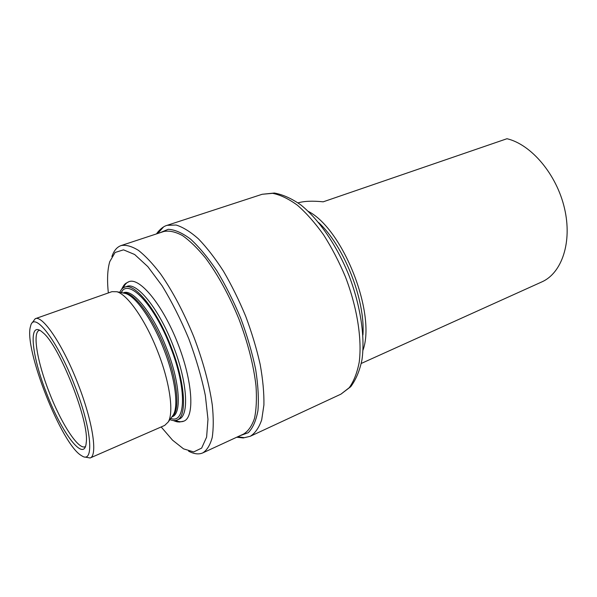 <?xml version="1.0" encoding="UTF-8"?>
<svg xmlns="http://www.w3.org/2000/svg" width="597" height="597" viewBox="0 0 597 597"><rect width="100%" height="100%" fill="white"/><g stroke="black" fill="none" stroke-linecap="round" stroke-linejoin="round"><path stroke-width="0.9" d="M167.108 225.33L262.187 194.271L272.65 193.331C280.418 194.883 288.687 198.861 297.455 205.264C306.343 213.032 315.044 222.882 323.574 234.815C331.775 247.725 339.074 261.762 345.454 276.911C357.222 307.664 362.133 339.186 359.237 362.043C357.193 372.707 353.857 381.252 349.238 387.692L340.954 394.139L250.247 436.288C255.15 433.228 258.964 427.758 261.695 419.87L263.919 404.945C264.128 392.975 262.867 379.438 260.15 364.319C256.598 348.603 251.777 332.574 245.688 316.231C238.987 300.119 231.576 285.105 223.457 271.195C215.129 258.285 206.808 247.531 198.495 238.919C190.398 231.74 182.921 227.114 176.078 225.024L167.108 225.33C161.824 226.636 156.772 233.128 156.593 233.875M111.893 256.546C113.878 250.68 116.96 247.016 121.139 245.554L163.847 231.479C169.242 230.427 175.451 231.785 182.481 235.561C189.868 240.77 197.592 248.307 205.652 258.173C218.032 274.941 229.106 295.187 238.867 318.917C247.912 342.917 253.635 365.274 256.016 385.983C256.859 398.699 256.352 409.482 254.501 418.325C251.941 425.877 248.33 431.109 243.666 434.019L202.838 452.869C198.786 454.645 194.032 454.071 188.577 451.138M121.139 245.554C126.034 244.68 131.795 246.277 138.407 250.337C145.414 255.859 152.832 263.755 160.653 274.03C172.757 291.44 183.786 312.328 193.764 336.693C203.092 361.304 209.271 384.102 212.301 405.087C213.592 417.937 213.554 428.773 212.196 437.594C210.137 445.071 207.017 450.168 202.838 452.869M123.437 287.761C124.728 284.568 126.571 282.53 128.967 281.665C139.758 277.157 162.638 304.754 177.652 343.036C192.794 381.274 194.891 417.057 183.928 421.124C181.578 422.124 178.846 421.9 175.719 420.445M108.348 292.926C106.975 279.948 107.445 269.523 109.758 261.658L115.094 252.471L123.519 249.845L134.653 254.501L147.825 266.628L162.041 285.702C171.69 301.492 180.593 319.149 188.756 338.663C196.1 358.498 201.637 377.476 205.361 395.61L207.972 419.258L206.614 437.101L201.652 448.101L193.697 451.929L183.533 448.854L172.548 440.168L161.168 426.952M46.559 393.222C31.238 354.805 27.768 318.716 42.812 332.559C59.424 345.193 89.737 422.124 86.214 442.69C84.617 463.615 61.551 432.832 46.559 393.222M32.126 322.873L35.23 318.716C42.544 314.776 63.148 345.148 78.117 384.222C92.916 421.922 97.848 455.847 90.117 457.989L85.005 457.063M90.117 457.989L164.682 425.422L168.175 422.057C173.966 412.9 170.026 383.08 158.13 352.603C146.041 320.88 127.668 294.508 116.818 291.732L111.967 291.657L35.23 318.716M169.929 419.594C172.623 420.751 174.981 420.9 177.018 420.034C187.279 416.713 185.376 383.222 171.332 347.394C157.25 310.209 134.721 282.366 124.661 287.172C122.586 287.933 120.96 289.649 119.781 292.329M74.685 385.498C57.29 339.962 33.73 310.179 30.581 326.201C23.216 347.402 61.76 445.205 81.602 455.683C94.416 464.854 92.05 429.571 74.685 385.498M124.661 287.172L126.736 286.448C136.847 281.612 159.421 309.403 173.481 346.544C187.51 382.334 189.346 415.803 179.033 419.154L177.018 420.034M121.519 292.679L122.116 291.291M361.312 363.424L541.785 281.933C561.792 273.232 572.493 242.203 564.478 208.226C556.598 174.249 531.188 144.422 506.98 138.72L323.216 201.816C312.544 200.734 304.157 201.085 298.052 202.861M308.306 211.375C342.991 229.069 376.289 313.567 362.998 350.17M318.626 222.539C344.141 246.136 365.491 300.313 362.931 334.969M163.302 227.226L157.653 233.524M237.74 436.758L244.27 437.676M239.852 435.735L248.225 432.721C252.867 428.079 256.113 420.654 257.964 410.452C258.889 398.751 258.113 385.035 255.643 369.304C252.18 352.775 247.218 335.79 240.763 318.343C233.599 301.172 225.644 285.344 216.905 270.866C207.987 257.643 199.197 247.046 190.533 239.084C182.204 232.845 174.757 229.584 168.175 229.308L159.974 232.755M123.183 293.008C132.855 290.896 152.071 315.403 164.891 348.066C177.802 380.699 180.466 411.721 171.951 416.773M172.093 416.579L173.257 414.96C178.787 406.229 175.212 378.401 164.168 350.096C152.944 320.634 135.728 296.105 125.37 293.448L123.422 293.06M170.787 418.407C185.764 424.452 187.025 389.02 170.705 347.581C154.533 304.686 128.191 277.433 121.213 292.612M171.846 416.922L172.324 416.713C181.839 413.654 179.943 382.393 166.854 349.021C153.742 314.395 132.81 288.329 123.489 292.799L123.004 292.978M85.416 446.541C78.819 450.884 61.178 423.542 49.185 392.229C37.223 361.894 32.044 331.589 39.596 330.283M250.247 436.288L243.218 437.959L236.725 437.22M262.187 194.271L274.396 193.032C283.112 194.637 292.015 198.667 301.089 205.122C319.223 219.83 336.865 245.651 348.999 275.515C360.498 305.634 365.215 336.536 361.991 359.663C359.76 370.573 355.999 379.595 350.723 386.714L340.954 394.139M183.928 421.124L179.473 422.027C177.227 421.721 177.913 422.348 173.287 420.534M121.587 289.358C124.766 282.918 125.728 283.545 128.967 281.665M123.534 293.082L116.818 291.732M172.167 416.482L168.175 422.057"/></g></svg>
